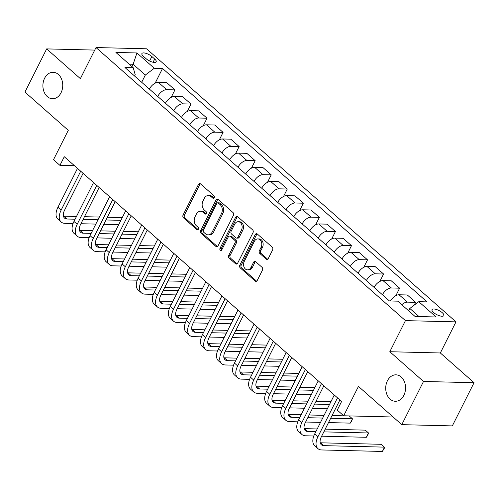 <?xml version="1.0" encoding="UTF-8"?>
<svg xmlns="http://www.w3.org/2000/svg" width="499" height="499" viewBox="0 0 499 499"><rect width="100%" height="100%" fill="white"/><g stroke="black" fill="none" stroke-linecap="round" stroke-linejoin="round"><path stroke-width="0.75" d="M214.227 197.691A1.422 1.067 -88.6 0 0 213.94 195.727L200.548 183.913A2.027 1.522 -88.6 0 0 199.743 183.582A2.027 1.522 -88.6 0 0 198.434 184.493L183.083 215.019A2.027 1.522 -88.6 0 0 183.495 217.826L196.88 229.64A1.422 1.067 -88.6 0 0 197.442 229.877A1.422 1.067 -88.6 0 0 198.359 229.234A1.422 1.067 -88.6 0 0 198.078 227.27L196.344 225.741A6.493 4.865 -88.6 0 1 195.04 216.753L196.319 214.208A6.493 4.865 -88.6 0 1 200.511 211.283A6.493 4.865 -88.6 0 1 203.081 212.343L204.815 213.871A1.422 1.067 -88.6 0 0 205.376 214.102A1.422 1.067 -88.6 0 0 206.293 213.466A1.422 1.067 -88.6 0 0 206.006 211.501L204.272 209.967A6.493 4.865 -88.6 0 1 202.968 200.985L204.253 198.44A6.493 4.865 -88.6 0 1 208.445 195.508A6.493 4.865 -88.6 0 1 211.015 196.575L212.742 198.103A1.422 1.067 -88.6 0 0 213.304 198.334A1.422 1.067 -88.6 0 0 214.227 197.691M387.417 380.793A13.223 9.918 -88.6 0 0 386.794 394.222A13.223 9.918 -88.6 0 0 395.308 401.265A13.223 9.918 -88.6 0 0 403.853 395.302A13.223 9.918 -88.6 0 0 404.471 381.872A13.223 9.918 -88.6 0 0 395.963 374.83A13.223 9.918 -88.6 0 0 387.417 380.793M44.604 78.249A13.223 9.918 -88.6 0 0 43.981 91.679A13.223 9.918 -88.6 0 0 52.495 98.727A13.223 9.918 -88.6 0 0 61.04 92.758A13.223 9.918 -88.6 0 0 61.664 79.329A13.223 9.918 -88.6 0 0 53.15 72.286A13.223 9.918 -88.6 0 0 44.604 78.249M442.301 312.73A6.612 2.333 26.7 0 0 436.213 309.424A6.612 2.333 26.7 0 0 432.022 309.648A6.612 2.333 26.7 0 0 433.556 312.511A6.612 2.333 26.7 0 0 439.638 315.811A6.612 2.333 26.7 0 0 443.836 315.593A6.612 2.333 26.7 0 0 442.301 312.73M266.185 259.093A2.027 1.522 -88.6 0 0 266.984 259.43A2.027 1.522 -88.6 0 0 268.294 258.513L272.604 249.949A2.027 1.522 -88.6 0 0 272.192 247.142L257.322 234.019A2.027 1.522 -88.6 0 0 256.523 233.688A2.027 1.522 -88.6 0 0 255.214 234.599L239.857 265.125A2.027 1.522 -88.6 0 0 240.269 267.932L255.139 281.056A2.027 1.522 -88.6 0 0 255.943 281.386A2.027 1.522 -88.6 0 0 257.253 280.469L262.455 270.127A2.027 1.522 -88.6 0 0 262.044 267.321L255.681 261.701A2.027 1.522 -88.6 0 0 254.877 261.37A2.027 1.522 -88.6 0 0 253.567 262.287L250.991 267.414A5.427 4.067 -88.6 0 1 247.485 269.865A5.427 4.067 -88.6 0 1 243.992 266.971A5.427 4.067 -88.6 0 1 244.248 261.464L254.353 241.373A5.427 4.067 -88.6 0 1 257.858 238.921A5.427 4.067 -88.6 0 1 261.351 241.815A5.427 4.067 -88.6 0 1 261.096 247.323L259.411 250.673A2.027 1.522 -88.6 0 0 259.817 253.48L266.185 259.093L267.551 259.131A2.027 1.522 -88.6 0 0 267.676 259.231M94.735 50.087L46.669 48.896L24.95 92.084L68.282 130.326L53.512 159.692L59.93 165.362L64.277 156.723L341.609 401.477L337.262 410.116L343.68 415.779L393.112 417.002M423.508 381.467L474.05 382.714L440.349 352.974L389.806 351.72L423.508 381.467L401.789 424.655L358.45 386.413L343.68 415.779M389.806 351.72L405.444 320.626L96.014 47.548L146.556 48.796L455.986 321.874L405.444 320.626M46.669 48.896L80.376 78.642L96.014 47.548M233.407 215.356A2.027 1.522 -88.6 0 0 233.002 212.549L218.132 199.425A2.027 1.522 -88.6 0 0 217.327 199.095A2.027 1.522 -88.6 0 0 216.017 200.012L200.667 230.532A2.027 1.522 -88.6 0 0 201.072 233.339L215.942 246.462A2.027 1.522 -88.6 0 0 216.747 246.799A2.027 1.522 -88.6 0 0 218.057 245.882L233.407 215.356M237.724 216.722L252.6 229.846A2.027 1.522 -88.6 0 1 253.005 232.653L237.655 263.179A2.027 1.522 -88.6 0 1 236.345 264.09A2.027 1.522 -88.6 0 1 235.54 263.759L229.178 258.145A2.027 1.522 -88.6 0 1 228.767 255.332L234.998 242.957A2.027 1.522 -88.6 0 0 234.586 240.15L230.363 236.42A2.027 1.522 -88.6 0 0 229.565 236.089A2.027 1.522 -88.6 0 0 228.255 237.006L221.768 249.893A1.422 1.067 -88.6 0 1 220.851 250.535A1.422 1.067 -88.6 0 1 219.94 249.781A1.422 1.067 -88.6 0 1 220.009 248.334L235.615 217.308A2.027 1.522 -88.6 0 1 236.925 216.391A2.027 1.522 -88.6 0 1 237.724 216.722M474.05 382.714L452.331 425.903L401.789 424.655M143.394 56.318L146.219 58.807A6.406 2.258 26.7 0 0 152.114 62.007A6.406 2.258 26.7 0 0 156.175 61.789A6.406 2.258 26.7 0 0 154.69 59.019L151.864 56.524A6.406 2.258 26.7 0 0 145.97 53.331A6.406 2.258 26.7 0 0 141.909 53.543A6.406 2.258 26.7 0 0 143.394 56.318M134.599 76.029L135.223 74.788L133.233 67.739L124.975 67.533L389.463 300.959L397.728 301.165L415.062 316.46L436.095 316.977L418.767 301.683L427.025 301.889L162.537 68.463L154.272 68.257L145.334 75.037L141.685 82.285M133.233 67.739L115.905 52.445L136.938 52.963L154.272 68.257M440.349 352.974L455.986 321.874M59.93 165.362L74.47 165.718M131.961 66.61L133.133 64.271L129.191 64.171M145.334 75.037L133.133 64.271L136.938 52.963M419.004 316.559L409.822 308.457L408.644 310.796M155.145 83.165L162.537 68.463M171.194 97.33L174.937 89.882L166.591 82.516L158.326 82.316A8.265 4.622 131.4 0 0 149.388 89.084M187.244 111.495L190.986 104.048L182.64 96.681L174.376 96.475A8.265 4.622 131.4 0 0 165.437 103.249M203.293 125.654L207.035 118.213L198.689 110.847L190.425 110.641A8.265 4.622 131.4 0 0 181.486 117.415M219.342 139.82L223.084 132.372L214.738 125.012L206.474 124.806A8.265 4.622 131.4 0 0 197.535 131.58M235.391 153.985L239.133 146.538L230.788 139.171L222.523 138.972A8.265 4.622 131.4 0 0 213.584 145.739M251.44 168.151L255.182 160.703L246.837 153.336L238.572 153.131A8.265 4.622 131.4 0 0 229.634 159.905M267.489 182.316L271.231 174.868L262.886 167.502L254.621 167.296A8.265 4.622 131.4 0 0 245.683 174.07M283.538 196.475L287.281 189.034L278.935 181.667L270.67 181.461A8.265 4.622 131.4 0 0 261.732 188.235M299.587 210.64L303.33 203.193L294.984 195.833L286.719 195.627A8.265 4.622 131.4 0 0 277.781 202.394M315.636 224.806L319.379 217.358L311.033 209.992L302.768 209.792A8.265 4.622 131.4 0 0 293.83 216.56M331.685 238.971L335.428 231.524L327.082 224.157L318.817 223.951A8.265 4.622 131.4 0 0 309.879 230.725M347.734 253.13L351.477 245.689L343.131 238.322L334.866 238.117A8.265 4.622 131.4 0 0 325.928 244.89M363.783 267.296L367.526 259.848L359.18 252.488L350.916 252.282A8.265 4.622 131.4 0 0 341.977 259.056M379.833 281.461L383.575 274.013L375.229 266.647L366.965 266.447A8.265 4.622 131.4 0 0 358.033 273.215M395.882 295.626L399.624 288.179L391.278 280.812L383.014 280.606A8.265 4.622 131.4 0 0 374.082 287.38M414.313 305.057L415.673 302.344L407.327 294.978L399.063 294.772A8.265 4.622 131.4 0 0 390.43 300.984M174.937 89.882L166.672 89.677A8.265 4.622 131.4 0 0 157.734 96.45M190.986 104.048L182.721 103.842A8.265 4.622 131.4 0 0 173.783 110.616M207.035 118.213L198.77 118.007A8.265 4.622 131.4 0 0 189.832 124.781M223.084 132.372L214.82 132.173A8.265 4.622 131.4 0 0 205.881 138.94M239.133 146.538L230.869 146.338A8.265 4.622 131.4 0 0 221.93 153.106M255.182 160.703L246.918 160.497A8.265 4.622 131.4 0 0 237.979 167.271M271.231 174.868L262.967 174.662A8.265 4.622 131.4 0 0 254.028 181.436M287.281 189.034L279.016 188.828A8.265 4.622 131.4 0 0 270.078 195.596M303.33 203.193L295.065 202.993A8.265 4.622 131.4 0 0 286.127 209.761M319.379 217.358L311.114 217.152A8.265 4.622 131.4 0 0 302.176 223.926M335.428 231.524L327.163 231.318A8.265 4.622 131.4 0 0 318.225 238.092M351.477 245.689L343.212 245.483A8.265 4.622 131.4 0 0 334.274 252.257M367.526 259.848L359.261 259.648A8.265 4.622 131.4 0 0 350.323 266.416M383.575 274.013L375.31 273.814A8.265 4.622 131.4 0 0 366.372 280.581M399.624 288.179L391.359 287.973A8.265 4.622 131.4 0 0 382.427 294.747M415.673 302.344L407.409 302.138A8.265 4.622 131.4 0 0 401.745 304.708M409.822 308.457L418.767 301.683M213.99 198.028L212.381 196.606A6.493 4.865 -88.6 0 0 209.811 195.546L208.445 195.508M200.511 211.283L201.877 211.314A6.493 4.865 -88.6 0 1 204.447 212.374L206.056 213.797M200.423 183.813A2.027 1.522 -88.6 0 0 199.8 184.53L184.449 215.05A2.027 1.522 -88.6 0 0 184.861 217.857L198.128 229.571M218.007 199.326A2.027 1.522 -88.6 0 0 217.383 200.043L202.033 230.563A2.027 1.522 -88.6 0 0 202.438 233.376L217.308 246.5A2.027 1.522 -88.6 0 0 217.433 246.6M218.319 203.024A1.422 1.067 -88.6 0 0 217.757 202.794A1.422 1.067 -88.6 0 0 216.84 203.43L203.367 230.226A1.422 1.067 -88.6 0 0 203.654 232.191L205.482 233.8A6.493 4.865 -88.6 0 0 208.052 234.867A6.493 4.865 -88.6 0 0 212.243 231.935L221.45 213.622A6.493 4.865 -88.6 0 0 220.146 204.634L218.319 203.024L219.685 203.056A1.422 1.067 -88.6 0 0 219.123 202.825L217.757 202.794M208.052 234.867L209.418 234.898A6.493 4.865 -88.6 0 0 213.609 231.966L212.243 231.935M219.685 203.056L221.512 204.671A6.493 4.865 -88.6 0 1 222.816 213.653L213.609 231.966M229.565 236.089L230.931 236.127A2.027 1.522 -88.6 0 1 231.729 236.457L235.952 240.181A2.027 1.522 -88.6 0 1 236.364 242.988L230.133 255.369A2.027 1.522 -88.6 0 0 230.544 258.176L236.906 263.796A2.027 1.522 -88.6 0 0 237.031 263.89M237.599 216.622A2.027 1.522 -88.6 0 0 236.981 217.339L221.375 248.371A1.422 1.067 -88.6 0 0 221.544 250.217M241.454 230.114A5.427 4.067 -88.6 0 0 241.709 224.606A5.427 4.067 -88.6 0 0 238.216 221.712A5.427 4.067 -88.6 0 0 234.711 224.163L231.149 231.243A2.027 1.522 -88.6 0 0 231.561 234.05L235.784 237.774A2.027 1.522 -88.6 0 0 236.582 238.104A2.027 1.522 -88.6 0 0 237.892 237.193L241.454 230.114L242.82 230.145A5.427 4.067 -88.6 0 0 243.075 224.637A5.427 4.067 -88.6 0 0 239.582 221.749L238.216 221.712M236.582 238.104L237.948 238.142A2.027 1.522 -88.6 0 0 239.258 237.225L237.892 237.193M242.82 230.145L239.258 237.225M257.858 238.921L259.224 238.959A5.427 4.067 -88.6 0 1 262.717 241.847A5.427 4.067 -88.6 0 1 262.462 247.354L260.777 250.704A2.027 1.522 -88.6 0 0 261.183 253.511L267.551 259.131M247.485 269.865L248.851 269.897A5.427 4.067 -88.6 0 0 252.357 267.452L250.991 267.414M255.557 261.607A2.027 1.522 -88.6 0 0 254.933 262.318L252.357 267.452M257.197 233.919A2.027 1.522 -88.6 0 0 256.58 234.636L241.223 265.156A2.027 1.522 -88.6 0 0 241.635 267.963L256.505 281.087A2.027 1.522 -88.6 0 0 256.629 281.187M73.066 223.533L64.864 223.327A15.494 8.67 -48.6 0 1 61.128 221.993L57.921 219.161A15.494 8.67 -48.6 0 1 57.928 207.291L77.495 168.388M61.128 221.993A15.494 8.67 -48.6 0 1 61.14 210.123L80.701 171.219M83.096 173.334L64.552 210.204A10.329 5.782 131.4 0 0 64.546 218.119A10.329 5.782 131.4 0 0 67.041 219.011L75.106 219.211M63.429 216.154A10.329 5.782 131.4 0 0 63.828 216.179L76.472 216.491M83.096 219.41L97.991 219.778M105.988 219.972L120.883 220.34M84.462 216.691L99.363 217.059M107.354 217.252L122.249 217.62M118.706 224.662L103.811 224.294M95.82 224.095L80.925 223.727M89.115 237.699L80.913 237.493A15.494 8.67 -48.6 0 1 77.177 236.158L73.971 233.326A15.494 8.67 -48.6 0 1 73.977 221.45L93.544 182.553M77.177 236.158A15.494 8.67 -48.6 0 1 77.189 224.282L96.75 185.385M99.145 187.499L80.601 224.369A10.329 5.782 131.4 0 0 80.595 232.285A10.329 5.782 131.4 0 0 83.09 233.176L91.155 233.376M79.478 230.32A10.329 5.782 131.4 0 0 79.877 230.345L92.521 230.657M99.145 233.569L114.04 233.937M122.037 234.137L136.932 234.505M100.511 230.85L115.412 231.218M123.403 231.417L138.298 231.786M134.761 238.828L119.86 238.46M111.87 238.26L96.974 237.892M105.164 251.864L96.962 251.658A15.494 8.67 -48.6 0 1 93.226 250.323L90.02 247.485A15.494 8.67 -48.6 0 1 90.026 235.615L109.593 196.712M93.226 250.323A15.494 8.67 -48.6 0 1 93.238 238.447L112.799 199.55M115.194 201.658L96.65 238.534A10.329 5.782 131.4 0 0 96.644 246.45A10.329 5.782 131.4 0 0 99.139 247.342L107.204 247.541M95.527 244.479A10.329 5.782 131.4 0 0 95.927 244.504L108.57 244.822M115.194 247.735L130.089 248.103M138.086 248.302L152.981 248.67M116.56 245.015L131.462 245.383M139.452 245.583L154.347 245.951M150.81 252.987L135.909 252.619M127.919 252.425L113.023 252.057M121.213 266.023L113.011 265.824A15.494 8.67 -48.6 0 1 109.275 264.482L106.069 261.651A15.494 8.67 -48.6 0 1 106.075 249.781L125.642 210.877M109.275 264.482A15.494 8.67 -48.6 0 1 109.287 252.613L128.848 213.709M131.243 215.824L112.699 252.7A10.329 5.782 131.4 0 0 112.693 260.609A10.329 5.782 131.4 0 0 115.188 261.501L123.253 261.701M111.576 258.644A10.329 5.782 131.4 0 0 111.976 258.669L124.619 258.981M131.243 261.9L146.138 262.268M154.135 262.468L169.03 262.836M132.609 259.181L147.511 259.549M155.501 259.748L170.396 260.116M166.859 267.152L151.958 266.784M143.968 266.585L129.073 266.216M137.262 280.189L129.06 279.989A15.494 8.67 -48.6 0 1 125.324 278.648L122.118 275.816A15.494 8.67 -48.6 0 1 122.124 263.946L141.691 225.043M125.324 278.648A15.494 8.67 -48.6 0 1 125.336 266.778L144.897 227.875M147.292 229.989L128.748 266.859A10.329 5.782 131.4 0 0 128.742 274.774A10.329 5.782 131.4 0 0 131.237 275.666L139.302 275.866M127.625 272.81A10.329 5.782 131.4 0 0 128.025 272.834L140.668 273.146M147.292 276.066L162.187 276.434M170.184 276.627L185.079 276.995M148.658 273.346L163.56 273.714M171.55 273.907L186.445 274.275M182.908 281.317L168.007 280.949M160.017 280.75L145.122 280.382M153.312 294.354L145.109 294.148A15.494 8.67 -48.6 0 1 141.373 292.813L138.167 289.981A15.494 8.67 -48.6 0 1 138.173 278.105L157.74 239.208M141.373 292.813A15.494 8.67 -48.6 0 1 141.385 280.943L160.946 242.04M163.341 244.154L144.797 281.024A10.329 5.782 131.4 0 0 144.791 288.94A10.329 5.782 131.4 0 0 147.286 289.832L155.351 290.031M143.675 286.975A10.329 5.782 131.4 0 0 144.074 287L156.717 287.312M163.341 290.231L178.237 290.599M186.233 290.792L201.128 291.16M164.714 287.511L179.609 287.879M187.599 288.073L202.494 288.441M198.958 295.483L184.056 295.115M176.066 294.915L161.171 294.547M169.361 308.519L161.165 308.313A15.494 8.67 -48.6 0 1 157.422 306.979L154.216 304.147A15.494 8.67 -48.6 0 1 154.222 292.271L173.789 253.373M157.422 306.979A15.494 8.67 -48.6 0 1 157.435 295.102L176.995 256.205M179.391 258.32L160.846 295.19A10.329 5.782 131.4 0 0 160.84 303.105A10.329 5.782 131.4 0 0 163.335 303.997L171.4 304.197M159.724 301.14A10.329 5.782 131.4 0 0 160.123 301.165L172.766 301.477M179.391 304.39L194.286 304.758M202.282 304.958L217.177 305.326M180.763 301.67L195.658 302.038M203.648 302.238L218.543 302.606M215.007 309.642L200.111 309.274M192.115 309.081L177.22 308.713M185.41 322.678L177.214 322.479A15.494 8.67 -48.6 0 1 173.471 321.144L170.265 318.306A15.494 8.67 -48.6 0 1 170.271 306.436L189.838 267.533M173.471 321.144A15.494 8.67 -48.6 0 1 173.484 309.268L193.044 270.371M195.44 272.479L176.896 309.355A10.329 5.782 131.4 0 0 176.889 317.27A10.329 5.782 131.4 0 0 179.384 318.162L187.449 318.356M175.773 315.299A10.329 5.782 131.4 0 0 176.172 315.324L188.815 315.636M195.44 318.555L210.335 318.923M218.331 319.123L233.226 319.491M196.812 315.836L211.707 316.204M219.697 316.403L234.592 316.771M231.056 323.807L216.161 323.439M208.164 323.246L193.269 322.878M201.459 336.844L193.263 336.644A15.494 8.67 -48.6 0 1 189.52 335.303L186.314 332.471A15.494 8.67 -48.6 0 1 186.32 320.601L205.887 281.698M189.52 335.303A15.494 8.67 -48.6 0 1 189.533 323.433L209.093 284.53M211.489 286.644L192.945 323.514A10.329 5.782 131.4 0 0 192.938 331.43A10.329 5.782 131.4 0 0 195.433 332.322L203.498 332.521M191.822 329.465A10.329 5.782 131.4 0 0 192.221 329.49L204.864 329.802M211.489 332.721L226.384 333.089M234.38 333.288L249.275 333.656M212.861 330.001L227.756 330.369M235.746 330.569L250.641 330.937M247.105 337.973L232.21 337.605M224.213 337.405L209.318 337.037M217.508 351.009L209.312 350.803A15.494 8.67 -48.6 0 1 205.569 349.468L202.363 346.637A15.494 8.67 -48.6 0 1 202.369 334.767L221.936 295.863M205.569 349.468A15.494 8.67 -48.6 0 1 205.582 337.598L225.143 298.695M227.538 300.81L208.994 337.68A10.329 5.782 131.4 0 0 208.987 345.595A10.329 5.782 131.4 0 0 211.482 346.487L219.548 346.686M207.871 343.63A10.329 5.782 131.4 0 0 208.27 343.655L220.914 343.967M227.538 346.886L242.433 347.254M250.429 347.447L265.325 347.815M228.91 344.167L243.805 344.535M251.795 344.728L266.691 345.096M263.154 352.138L248.259 351.77M240.262 351.57L225.367 351.202M233.557 365.174L225.361 364.969A15.494 8.67 -48.6 0 1 221.618 363.634L218.412 360.802A15.494 8.67 -48.6 0 1 218.419 348.926L237.986 310.029M221.618 363.634A15.494 8.67 -48.6 0 1 221.631 351.764L241.198 312.861M243.587 314.975L225.043 351.845A10.329 5.782 131.4 0 0 225.037 359.76A10.329 5.782 131.4 0 0 227.532 360.652L235.597 360.852M223.92 357.795A10.329 5.782 131.4 0 0 224.319 357.82L236.963 358.132M243.587 361.045L258.482 361.413M266.478 361.613L281.374 361.981M244.959 358.326L259.854 358.694M267.844 358.893L282.74 359.261M279.203 366.303L264.308 365.935M256.311 365.736L241.416 365.368M249.606 379.34L241.41 379.134A15.494 8.67 -48.6 0 1 237.667 377.799L234.461 374.967A15.494 8.67 -48.6 0 1 234.468 363.091L254.035 324.188M237.667 377.799A15.494 8.67 -48.6 0 1 237.68 365.923L257.247 327.026M259.636 329.134L241.092 366.01A10.329 5.782 131.4 0 0 241.086 373.926A10.329 5.782 131.4 0 0 243.581 374.818L251.646 375.017M239.969 371.955A10.329 5.782 131.4 0 0 240.368 371.986L253.012 372.298M259.636 375.211L274.531 375.579M282.528 375.778L297.423 376.146M261.008 372.491L275.903 372.859M283.894 373.059L298.789 373.427M295.252 380.463L280.357 380.095M272.36 379.901L257.465 379.533M265.655 393.499L257.459 393.299A15.494 8.67 -48.6 0 1 253.717 391.958L250.51 389.126A15.494 8.67 -48.6 0 1 250.517 377.256L270.084 338.353M253.717 391.958A15.494 8.67 -48.6 0 1 253.729 380.088L273.296 341.185M275.685 343.3L257.141 380.176A10.329 5.782 131.4 0 0 257.135 388.091A10.329 5.782 131.4 0 0 259.63 388.977L267.695 389.176M256.018 386.12A10.329 5.782 131.4 0 0 256.417 386.145L269.061 386.457M275.685 389.376L290.58 389.744M298.577 389.944L313.472 390.312M277.057 386.656L291.952 387.024M299.943 387.224L314.838 387.592M311.301 394.628L296.406 394.26M288.41 394.06L273.514 393.692M281.704 407.664L273.508 407.465A15.494 8.67 -48.6 0 1 269.766 406.124L266.56 403.292A15.494 8.67 -48.6 0 1 266.566 391.422L286.133 352.519M269.766 406.124A15.494 8.67 -48.6 0 1 269.778 394.254L289.345 355.35M291.734 357.465L273.19 394.335A10.329 5.782 131.4 0 0 273.184 402.25A10.329 5.782 131.4 0 0 275.679 403.142L283.744 403.342M272.067 400.285A10.329 5.782 131.4 0 0 272.466 400.31L285.11 400.622M291.734 403.541L306.629 403.909M314.626 404.103L329.521 404.471M293.106 400.822L308.002 401.19M315.992 401.383L330.887 401.751M327.35 408.793L312.455 408.425M304.459 408.226L289.563 407.858M297.753 421.83L289.557 421.624A15.494 8.67 -48.6 0 1 285.815 420.289L282.609 417.457A15.494 8.67 -48.6 0 1 282.615 405.581L302.182 366.684M285.815 420.289A15.494 8.67 -48.6 0 1 285.827 408.419L305.394 369.516M307.783 371.63L289.239 408.5A10.329 5.782 131.4 0 0 289.233 416.416A10.329 5.782 131.4 0 0 291.728 417.307L299.793 417.507M288.116 414.451A10.329 5.782 131.4 0 0 288.516 414.476L301.159 414.788M307.783 417.707L322.685 418.075M330.675 418.268L352.45 418.811L349.238 415.973L332.041 415.548M309.155 414.987L324.051 415.355M350.273 423.127L352.45 418.811L351.739 421.025L350.273 423.127L328.504 422.591M320.508 422.391L305.613 422.023M313.802 435.995L305.606 435.789A15.494 8.67 -48.6 0 1 301.864 434.454L298.658 431.623A15.494 8.67 -48.6 0 1 298.664 419.746L318.231 380.849M301.864 434.454A15.494 8.67 -48.6 0 1 301.876 422.578L321.443 383.681M323.839 385.796L305.288 422.665A10.329 5.782 131.4 0 0 305.282 430.581A10.329 5.782 131.4 0 0 307.777 431.473L315.842 431.672M304.165 428.616A10.329 5.782 131.4 0 0 304.565 428.641L317.208 428.953M323.832 431.866L368.499 432.97L365.287 430.138L325.205 429.146M366.322 437.292L368.499 432.97L367.788 435.19L366.322 437.292L321.662 436.188M339.888 399.955L321.337 436.831A10.329 5.782 131.4 0 0 321.331 444.746A10.329 5.782 131.4 0 0 323.826 445.638L384.548 447.135L382.371 451.452L321.655 449.955A15.494 8.67 -48.6 0 1 317.913 448.62L314.707 445.782A15.494 8.67 -48.6 0 1 314.713 433.912L334.28 395.008M317.913 448.62A15.494 8.67 -48.6 0 1 317.925 436.744L337.492 397.846M320.215 442.775A10.329 5.782 131.4 0 0 320.614 442.8L381.336 444.303L384.704 447.628L382.371 451.452M166.672 89.677L158.326 82.316M182.721 103.842L174.376 96.475M198.77 118.007L190.425 110.641M214.82 132.173L206.474 124.806M230.869 146.338L222.523 138.972M246.918 160.497L238.572 153.131M262.967 174.662L254.621 167.296M279.016 188.828L270.67 181.461M295.065 202.993L286.719 195.627M311.114 217.152L302.768 209.792M327.163 231.318L318.817 223.951M343.212 245.483L334.866 238.117M359.261 259.648L350.916 252.282M375.31 273.814L366.965 266.447M391.359 287.973L383.014 280.606M407.409 302.138L399.063 294.772M149.606 61.015L151.864 56.524M153.062 62.25L154.69 59.019M212.381 196.606L211.015 196.575M205.95 213.903L204.815 213.871M204.447 212.374L203.081 212.343M198.016 229.671L196.88 229.64M184.861 217.857L183.495 217.826M184.449 215.05L183.083 215.019M199.8 184.53L198.434 184.493M213.878 198.128L212.742 198.103M217.308 246.5L215.942 246.462M202.438 233.376L201.072 233.339M202.033 230.563L200.667 230.532M217.383 200.043L216.017 200.012M222.816 213.653L221.45 213.622M221.512 204.671L220.146 204.634M236.906 263.796L235.54 263.759M230.544 258.176L229.178 258.145M230.133 255.369L228.767 255.332M236.364 242.988L234.998 242.957M235.952 240.181L234.586 240.15M231.729 236.457L230.363 236.42M221.375 248.371L220.009 248.334M236.981 217.339L235.615 217.308M261.183 253.511L259.817 253.48M260.777 250.704L259.411 250.673M262.462 247.354L261.096 247.323M254.933 262.318L253.567 262.287M256.505 281.087L255.139 281.056M241.635 267.963L240.269 267.932M241.223 265.156L239.857 265.125M256.58 234.636L255.214 234.599M57.928 207.291L61.14 210.123M63.828 216.179L67.041 219.011M73.977 221.45L77.189 224.282M79.877 230.345L83.09 233.176M90.026 235.615L93.238 238.447M95.927 244.504L99.139 247.342M106.075 249.781L109.287 252.613M111.976 258.669L115.188 261.501M122.124 263.946L125.336 266.778M128.025 272.834L131.237 275.666M138.173 278.105L141.385 280.943M144.074 287L147.286 289.832M154.222 292.271L157.435 295.102M160.123 301.165L163.335 303.997M170.271 306.436L173.484 309.268M176.172 315.324L179.384 318.162M186.32 320.601L189.533 323.433M192.221 329.49L195.433 332.322M202.369 334.767L205.582 337.598M208.27 343.655L211.482 346.487M218.419 348.926L221.631 351.764M224.319 357.82L227.532 360.652M234.468 363.091L237.68 365.923M240.368 371.986L243.581 374.818M250.517 377.256L253.729 380.088M256.417 386.145L259.63 388.977M266.566 391.422L269.778 394.254M272.466 400.31L275.679 403.142M282.615 405.581L285.827 408.419M288.516 414.476L291.728 417.307M298.664 419.746L301.876 422.578M304.565 428.641L307.777 431.473M314.713 433.912L317.925 436.744M320.614 442.8L323.826 445.638"/></g></svg>

